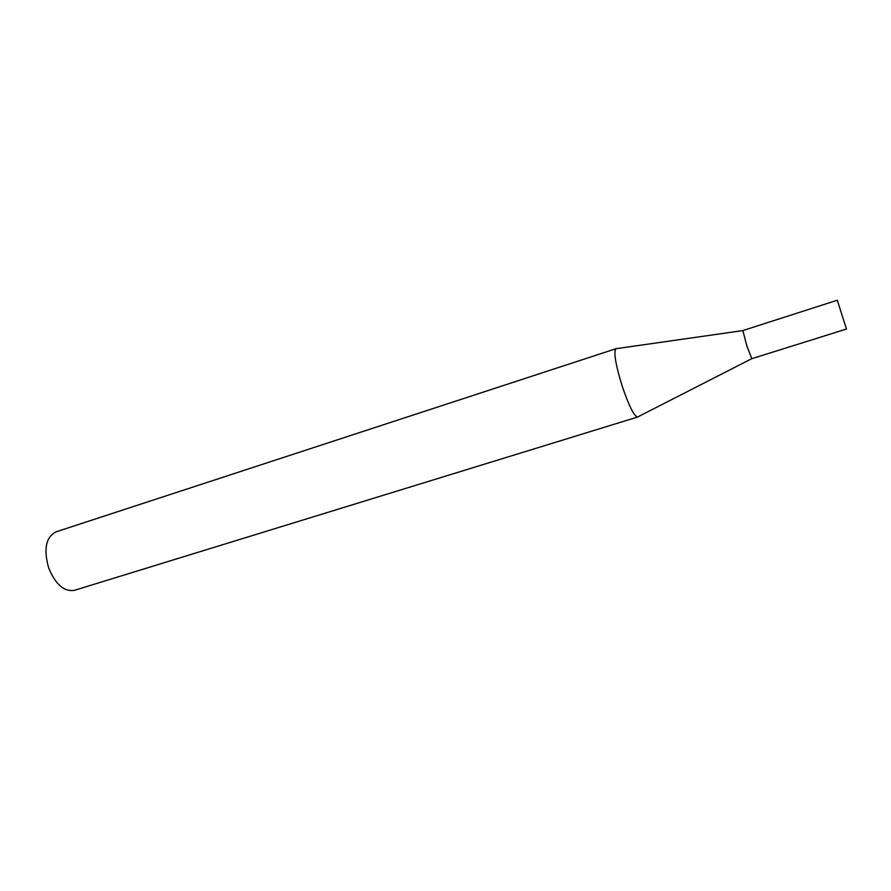 <?xml version="1.0" encoding="UTF-8"?>
<svg xmlns="http://www.w3.org/2000/svg" width="891" height="891" viewBox="0 0 891 891"><rect width="100%" height="100%" fill="white"/><g stroke="black" fill="none" stroke-linecap="round" stroke-linejoin="round"><path stroke-width="1.34" d="M746.736 345.574L751.815 358.694L846.45 329.024L837.306 300.222L742.882 330.55L746.736 345.574M622.208 386.215C628.99 406.006 634.147 416.275 637.678 417.021L74.398 590.332C64.096 591.925 55.52 584.463 48.66 567.946C43.47 549.212 45.864 537.206 55.866 531.905L615.993 348.704C613.453 351.912 615.525 364.408 622.208 386.215M742.949 330.572L615.993 348.704M751.759 358.683L638.09 416.754"/></g></svg>
